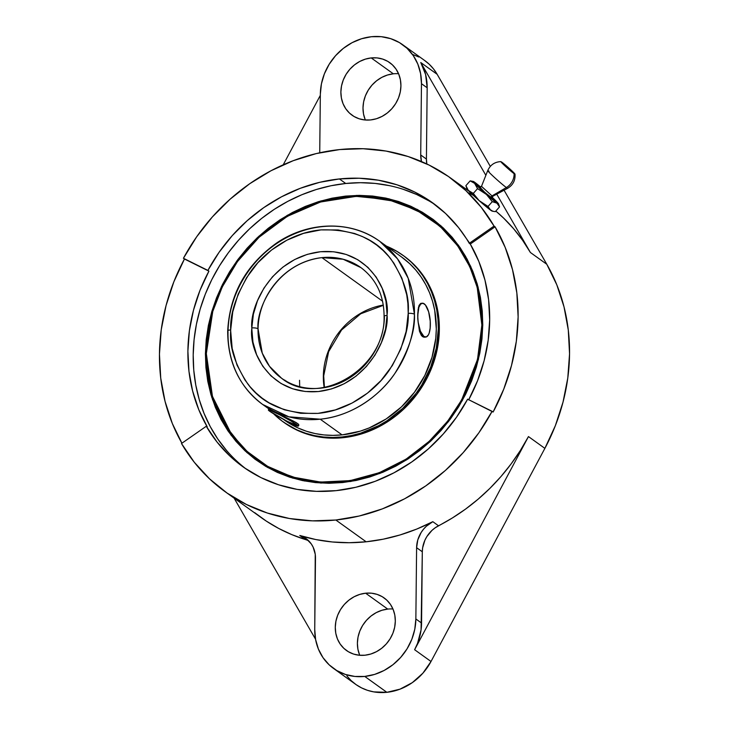<?xml version="1.0" encoding="UTF-8"?>
<svg xmlns="http://www.w3.org/2000/svg" width="729" height="729" viewBox="0 0 729 729"><rect width="100%" height="100%" fill="white"/><g stroke="black" fill="none" stroke-linecap="round" stroke-linejoin="round"><path stroke-width="1.09" d="M383.317 305.068A68.07 60.543 -54.3 0 0 323.357 375.371A4.793 1.33 1.4 0 1 323.694 375.9A4.793 1.33 -178.6 0 0 323.357 375.371A68.07 60.543 -54.3 0 0 324.159 387.445M251.815 327.922A4.793 1.34 1.2 0 1 258.039 328.788L262.258 353.137L269.52 366.341L281.522 378.196A68.07 60.543 125.7 0 1 258.039 328.788A68.07 60.543 125.7 0 1 321.917 257.629L382.588 301.214L321.917 257.629C275.453 263.333 255.97 309.989 258.039 328.788A4.793 1.34 -178.8 0 0 251.815 327.922L251.806 328.642L251.815 327.922C249.6 307.793 270.45 257.866 320.186 251.76C369.986 247.459 390.07 293.714 387.099 314.618L385.951 301.168L382.269 288.493L376.182 277.084L367.926 267.379L357.821 259.743L346.257 254.476L333.663 251.769L320.532 251.724L307.356 254.348L294.644 259.551L282.879 267.115L272.509 276.765L263.934 288.128L257.474 300.767L253.382 314.208L251.815 327.922M384.083 316.495A4.793 1.34 1.2 0 1 387.09 315.338C389.304 335.468 368.455 385.404 318.719 391.509C268.919 395.811 248.835 349.546 251.806 328.642L252.954 342.101L256.635 354.768L262.722 366.177L270.978 375.882L281.075 383.518L292.648 388.794L305.241 391.5L318.373 391.537L331.549 388.912L344.261 383.718L356.025 376.146L366.395 366.496L374.97 355.141L381.431 342.493L385.523 329.061L387.09 315.338A4.793 1.34 -178.8 0 0 384.083 316.495A4.793 1.34 -178.8 0 0 384.42 317.033A68.07 60.543 125.7 0 1 320.55 388.183A68.07 60.543 125.7 0 1 281.522 378.196C318.427 408.386 385.605 368.601 384.083 316.523C384.028 295.518 376.31 279.216 360.937 267.625L343.159 259.242L321.917 257.629A68.07 60.543 125.7 0 1 360.937 267.625M228.049 330.565A100.402 89.302 125.7 0 1 322.236 226.628A100.402 89.302 125.7 0 1 379.8 241.363A100.402 89.302 125.7 0 1 414.437 314.245A4.793 1.34 -178.8 0 0 408.213 313.379L406.153 331.385L400.777 349.018L392.311 365.603L381.048 380.511L367.443 393.168L352.007 403.101L335.322 409.917L318.035 413.37L300.804 413.316L284.274 409.762L269.101 402.845L262.194 398.198L255.843 392.822L250.093 386.762L245.017 380.082L237.025 365.12L232.187 348.489L230.683 330.838C229.343 346.895 235.048 364.591 247.805 383.937C262.905 404.522 286.315 414.327 318.035 413.37C347.997 410.782 375.417 390.935 389.386 370.013C402.782 348.098 409.06 329.216 408.213 313.379A4.793 1.34 1.2 0 1 414.437 314.245C415.32 330.784 408.796 350.521 394.854 373.467C380.301 395.373 351.697 416.295 320.222 419.193L288.884 416.824L262.659 404.458A100.402 89.302 125.7 0 1 228.022 331.577A4.793 1.34 -178.8 0 1 227.685 331.048A4.793 1.34 1.2 0 1 230.692 329.891L230.683 330.838L230.692 329.891A4.793 1.34 -178.8 0 0 227.685 331.048C227.703 362.313 239.358 386.771 262.659 404.458L269.429 409.297M481.86 325.043A154.357 43.731 0.6 0 1 482.762 325.389A154.357 43.731 -179.4 0 0 481.86 325.043L477.213 287.399L469.768 266.65L457.63 245.773L440.006 226.282L416.633 210.162L388.12 199.591L356.126 196.356L320.569 201.988L287.326 216.34L259.141 237.18L237.417 261.629L222.217 287.035L212.759 311.465L206.325 353.611L212.458 396.403L231.303 433.901L247.14 451.442L267.643 466.35L292.438 477.03L320.496 482.069L350.102 480.639L379.271 472.711L406.089 459.142L429.126 441.391L447.67 421.162L461.621 400.002L477.513 359.452L481.86 325.043L481.049 339.067L478.926 353.082L475.499 366.969L470.806 380.593L464.892 393.815L457.812 406.509L449.647 418.564L440.453 429.846L430.338 440.261L419.394 449.711L407.721 458.094L395.437 465.33L382.661 471.353L369.512 476.101L356.117 479.536L342.603 481.623L329.107 482.343L315.757 481.678L302.672 479.646L289.996 476.256L277.831 471.554L266.313 465.576L255.542 458.386L245.618 450.048L236.652 440.644L228.715 430.256L221.889 419.002L216.24 406.973L211.82 394.298L208.676 381.094L206.845 367.489L206.325 353.611L207.136 339.596L209.259 325.571L212.686 311.693L217.379 298.07L223.293 284.848L230.373 272.145L238.538 260.098L247.732 248.808L257.847 238.392L268.791 228.952L280.465 220.568L292.748 213.333L305.524 207.309L318.673 202.553L332.069 199.117L345.582 197.03L359.078 196.32L372.428 196.985L385.513 199.017L398.189 202.398L410.354 207.1L421.872 213.078L432.643 220.276L442.567 228.614L451.533 238.018L459.47 248.398L466.296 259.652L471.945 271.68L476.365 284.356L479.509 297.56L481.34 311.165L481.86 325.043M213.324 399.082L216.513 407.793L222.181 419.868L229.034 431.167L236.998 441.583L246.01 451.032L255.961 459.398L266.778 466.624L278.341 472.62L290.552 477.34L304.713 481.031L271.142 469.075L244.589 449.675L225.835 426.228L214.208 401.715L212.458 396.403M205.651 354.312L206.17 368.336L208.029 382.087L212.64 400.03L205.651 354.312A155.304 43.995 0.6 0 1 205.414 353.702L211.765 397.36L230.929 435.031L246.967 452.609L267.671 467.499L292.675 478.106L320.906 483.054L350.667 481.486L379.946 473.422L406.837 459.717L429.937 441.838L448.517 421.499L462.487 400.239L478.415 359.506L482.771 324.952L482.252 310.982L480.402 297.286L477.231 283.991L472.793 271.234L467.107 259.132L460.236 247.796L452.244 237.344L443.214 227.876L433.226 219.484L422.383 212.248L410.791 206.225L398.544 201.496L385.787 198.088L372.619 196.037L359.178 195.372L345.592 196.092L331.996 198.188L318.509 201.651L305.269 206.435L292.411 212.494L280.045 219.784L268.29 228.223L257.273 237.727L247.095 248.215L237.845 259.57L229.617 271.707L222.5 284.483L216.54 297.797L211.82 311.511L208.376 325.48L206.225 339.596L205.414 353.702L205.933 367.671L207.783 381.376L210.945 394.662L215.392 407.42L221.078 419.53L227.949 430.857L235.941 441.309L244.971 450.777L254.959 459.17L265.803 466.414L277.394 472.428L289.641 477.167L302.398 480.566L315.566 482.616L329.007 483.281L342.594 482.562L356.189 480.466L369.676 477.012L382.916 472.228L395.774 466.159L408.14 458.878L419.895 450.44L430.912 440.936L441.091 430.447L450.34 419.084L458.568 406.955L465.685 394.17L471.645 380.857L476.365 367.152L479.81 353.173L481.96 339.058L482.771 324.952L478.115 287.153L470.67 266.313L458.514 245.345L440.872 225.744L417.48 209.496L388.903 198.789L356.809 195.399L320.933 200.922L287.344 215.292L258.85 236.26L236.87 260.9L221.488 286.524L211.92 311.183L205.414 353.702A155.304 43.995 -179.4 0 0 205.651 354.312L212.276 311.292L222.044 286.342L237.745 260.444L260.171 235.613L289.213 214.618L323.33 200.457L359.616 195.372M481.495 186.332L492.002 195.91L506.363 187.544A13.322 0.711 -138.4 0 1 495.018 177.949A13.322 0.711 -138.4 0 1 487.747 170.568L481.495 186.332L479.737 187.116L480.229 187.435A1.412 1.258 -54.3 0 1 480.11 187.344C478.233 185.922 479.053 186.934 482.571 190.378L491.601 198.133A1.412 1.258 125.7 0 1 492.002 195.91L481.532 186.433M515.011 174.158C515.439 180.364 512.988 185.075 507.657 188.282A13.322 0.711 -138.4 0 1 506.363 187.544A14.179 12.612 -54.3 0 0 514.082 173.675L500.923 161.619L510.191 169.256L514.082 173.675A14.179 12.612 125.7 0 1 506.363 187.544A13.322 0.711 -138.4 0 1 495.684 178.55A13.322 0.711 -138.4 0 1 487.801 170.75M514.929 173.994A9.45 0.501 41.6 0 0 509.234 168.39A9.45 0.501 41.6 0 0 501.798 162.139M284.52 380.173L285.048 380.684M286.06 380.966L287.518 382.06M284.465 420.114L298.252 428.078L306.472 431.258L315.056 433.545L323.904 434.921L332.943 435.368L342.074 434.885A100.402 89.302 -54.3 0 0 430.812 361.055A100.402 89.302 -54.3 0 0 401.652 257.055L379.8 241.363L397.505 258.85L408.213 278.323L414.437 314.245A100.402 89.302 125.7 0 1 320.222 419.193L342.074 434.885L360.281 431.149L369.175 427.932L386.133 418.965L401.442 406.9L414.5 392.211L424.825 375.471L431.996 357.301L435.76 338.42L436.307 328.943L434.712 310.344L432.579 301.405L429.591 292.83L425.772 284.693L421.152 277.075L415.785 270.049L409.716 263.688L401.597 257.009M417.763 318.883L418.082 309.707L419.029 305.451L420.642 303.437L418.473 307.328L417.726 315.602L418.883 307.301L420.679 304.048L422.984 303.246L425.444 305.014L428.634 311.802L430.274 321.407L430.156 327.795L430.365 324.669A17.013 6.105 -95.9 0 1 425.8 337.062A17.013 6.105 -95.9 0 1 423.877 336.452L422.528 336.598L421.353 335.395L419.467 331.276L417.763 318.883L419.467 331.276L421.353 335.395L423.822 337.163L422.528 336.598L423.877 336.452L420.396 331.185L418.145 322.191L417.726 315.602L417.763 318.883M425.153 337.071L423.822 337.163L425.153 337.071M430.228 321.407L430.21 327.768L429.208 332.98L428.397 334.884L426.31 336.953L423.877 336.452A17.013 6.105 -95.9 0 1 417.726 315.602A17.013 6.105 -95.9 0 1 422.291 303.209A17.013 6.105 -95.9 0 1 430.365 324.669L430.228 321.407M292.22 423.731L289.659 422.556A17.013 1.121 28.3 0 1 269.739 411.274L268.527 409.889L270.532 410.5L279.799 414.883L291.135 421.098L298.325 425.982L286.889 421.152L269.739 411.274A17.013 1.121 28.3 0 1 268.354 409.953A17.013 1.121 28.3 0 1 277.02 413.48A17.013 1.121 28.3 0 1 298.325 426.082A17.013 1.121 28.3 0 1 289.659 422.556L289.668 422.556M284.201 422.61L298.289 430.739L306.69 433.992L315.457 436.334L324.505 437.737L333.736 438.193L343.058 437.701A102.579 91.234 -54.3 0 0 433.728 362.277A102.579 91.234 -54.3 0 0 403.93 256.007L402.918 255.287A102.579 91.234 125.7 0 1 432.716 361.548A102.579 91.234 125.7 0 1 342.056 436.972L343.058 437.701L352.399 436.261L361.666 433.883L370.751 430.602L388.083 421.435L396.148 415.639L403.72 409.106L417.061 394.107L427.604 376.993L434.94 358.44L437.309 348.836L439.332 329.453L438.976 319.858L437.71 310.454L435.532 301.323L432.479 292.557L428.579 284.246L423.859 276.464L418.373 269.293L412.167 262.786L403.875 255.97M283.244 421.927A102.579 91.234 125.7 0 1 273.548 413.735L281.859 420.906L289.313 425.882L297.277 430.019L305.679 433.263L314.445 435.605L323.494 437.008L332.725 437.473L342.056 436.972A102.579 91.234 125.7 0 1 283.244 421.927L284.255 422.647A102.579 91.234 -54.3 0 0 343.058 437.701L342.056 436.972L351.396 435.532L360.655 433.163L378.579 425.709L387.072 420.706L402.709 408.386L416.049 393.378L421.699 385.049L430.684 367.124L436.297 348.107L438.329 328.733L437.965 319.138L436.698 309.725L434.52 300.594L431.468 291.837L427.568 283.526L422.847 275.744L417.362 268.564L411.156 262.057L404.303 256.298L396.849 251.323L386.461 246.138A102.579 91.234 125.7 0 1 402.918 255.287M392.967 609.016A32.331 28.759 -54.3 0 0 387.737 609.089L365.621 593.206A32.331 28.759 125.7 0 1 384.156 597.944A32.331 28.759 125.7 0 1 393.551 631.442A32.331 28.759 125.7 0 1 364.974 655.216L359.124 655.225L353.51 654.05L348.353 651.717L343.842 648.336L340.161 644.026L337.436 638.95L335.796 633.31L335.276 627.323L335.914 621.217L337.691 615.221L340.516 609.572L344.298 604.487L348.89 600.158L354.112 596.75L359.762 594.408L365.621 593.206L371.471 593.187L377.084 594.372L382.251 596.696L386.753 600.085L390.443 604.396L393.159 609.471L394.808 615.112L395.318 621.099L394.681 627.204L392.913 633.2L390.079 638.85L386.297 643.935L381.704 648.263L376.483 651.662L370.833 654.013L364.974 655.216A32.331 28.759 125.7 0 1 346.439 650.468A32.331 28.759 125.7 0 1 337.044 616.98A32.331 28.759 125.7 0 1 365.621 593.206L387.737 609.089A32.331 28.759 -54.3 0 0 359.743 655.28M398.572 73.738A32.331 28.759 -54.3 0 0 393.341 73.811L371.225 57.928A32.331 28.759 125.7 0 1 389.769 62.667A32.331 28.759 125.7 0 1 399.155 96.164A32.331 28.759 125.7 0 1 370.578 119.939L364.728 119.948L359.115 118.772L353.957 116.44L349.446 113.059L345.765 108.749L343.04 103.673L341.4 98.032L340.88 92.045L341.527 85.94L343.295 79.944L346.12 74.294L349.902 69.209L354.494 64.881L359.716 61.473L365.366 59.131L371.225 57.928L377.075 57.91L382.689 59.095L387.855 61.418L392.357 64.808L396.047 69.118L398.763 74.194L400.412 79.835L400.923 85.822L400.285 91.927L398.517 97.923L395.683 103.573L391.901 108.657L387.309 112.986L382.096 116.385L376.446 118.736L370.578 119.939A32.331 28.759 125.7 0 1 352.043 115.191A32.331 28.759 125.7 0 1 342.648 81.703A32.331 28.759 125.7 0 1 371.225 57.928L393.341 73.811A32.331 28.759 -54.3 0 0 365.347 120.003M308.732 540.872A27.337 24.312 -54.3 0 0 305.478 539.569A193.149 171.789 -54.3 0 1 261.137 517.554L225.106 491.674A193.149 171.789 125.7 0 0 335.832 520.014L359.26 516.004L382.315 508.897L404.613 498.8L425.763 485.906L445.41 470.424L463.207 452.618L478.871 432.798L492.111 411.302L467.635 399.173A162.521 144.542 125.7 0 1 336.142 490.644A162.521 144.542 125.7 0 1 242.976 466.797A162.521 144.542 125.7 0 1 206.28 426.265L217.069 442.075L229.927 456.053L244.625 467.954L260.918 477.586L278.524 484.767L297.14 489.378L316.459 491.346L336.142 490.644L355.852 487.264L375.253 481.286L394.006 472.793L411.803 461.94L428.333 448.909L443.314 433.937L456.491 417.261L467.635 399.173L493.123 412.031L503.721 389.222L511.503 365.502L516.332 341.263L518.119 316.924L516.834 292.912L512.505 269.621L505.206 247.459L495.064 226.801L470.278 244.042L458.477 227.503L445.629 213.524L430.93 201.623L414.637 192L397.023 184.82L378.406 180.2L359.087 178.231L339.404 178.942L319.694 182.314L300.293 188.301L281.54 196.794L263.743 207.637L247.213 220.668L232.232 235.649L219.055 252.325L207.911 270.413L183.435 258.276L196.684 236.779L212.339 216.96L230.145 199.163L249.792 183.681L270.942 170.777L293.231 160.69L316.286 153.573L339.714 149.563A193.149 171.789 125.7 0 1 450.44 177.912A193.149 171.789 125.7 0 1 494.052 226.081L495.064 226.801A193.149 171.789 125.7 0 1 493.123 412.031L492.111 411.302A193.149 171.789 125.7 0 1 335.832 520.014L366.158 541.793A193.149 171.789 -54.3 0 0 432.826 521.682L438.53 525.782A193.149 171.789 -54.3 0 0 528.461 436.58L544.873 448.371A193.149 171.789 -54.3 0 0 546.796 264.272L530.393 252.489A193.149 171.789 -54.3 0 0 495.82 211.064L503.703 218.19L513.608 228.724L522.52 240.178L530.393 252.489L496.731 194.169L530.393 252.489L546.796 264.272L504.058 190.214L546.796 264.272L556.81 284.829L564.018 306.863L568.283 330L569.549 353.866L567.782 378.032L563.016 402.116L555.343 425.69L544.873 448.371L528.461 436.58L520.315 450.549L511.138 463.881L501.005 476.493L489.97 488.293L478.115 499.192L465.539 509.115L452.308 518L435.122 527.842L431.987 530.375L426.829 536.626L424.916 540.198L422.629 547.862L422.31 551.78L416.605 547.679L415.858 618.967L421.562 623.067L422.31 551.78L421.07 629.883L417.562 643.315L414.61 649.712L528.461 436.58L414.61 649.712L431.012 661.495L544.873 448.371L431.012 661.495L414.61 649.712A54.456 48.433 -54.3 0 0 421.562 623.067L415.858 618.967L416.605 547.679A27.337 24.312 125.7 0 1 432.826 521.682L438.53 525.782A27.337 24.312 -54.3 0 0 422.31 551.78L416.605 547.679L417.799 539.879L421.125 532.525L423.503 529.227L426.283 526.283L432.826 521.682L416.669 529.099L400.066 534.949L383.181 539.196L366.158 541.793L349.155 542.722L332.324 541.975L315.812 539.551L299.774 535.478A27.337 24.312 125.7 0 1 306.052 538.594A27.337 24.312 125.7 0 1 315.484 558.168L314.737 629.455L315.247 554.304L313.115 547.105L311.274 543.916L306.235 538.722L299.774 535.478A193.149 171.789 -54.3 0 0 366.158 541.793L335.832 520.014L312.44 520.861L289.486 518.519L267.352 513.034L246.429 504.495L227.065 493.059L209.597 478.907L194.315 462.295L181.494 443.505L206.28 426.265L207.291 426.984A162.521 144.542 125.7 0 1 208.922 271.142L207.911 270.413A162.521 144.542 125.7 0 1 339.404 178.942L345.728 183.48A162.521 144.542 -54.3 0 0 202.79 300.931A162.521 144.542 -54.3 0 0 246.165 469.011M364.755 676.43A54.456 48.433 125.7 0 1 333.536 668.438A54.456 48.433 125.7 0 1 314.737 629.455L315.602 639.543L318.382 649.038L322.956 657.585L329.162 664.839L336.752 670.543L345.446 674.462L354.895 676.448L364.755 676.43L374.624 674.407L384.147 670.452L392.931 664.72L400.668 657.43L407.037 648.865L411.803 639.351L414.783 629.255L415.858 618.967A54.456 48.433 125.7 0 1 364.755 676.43L386.862 692.313L364.755 676.43M333.536 668.438L355.643 684.321A54.456 48.433 -54.3 0 0 386.862 692.313A54.456 48.433 -54.3 0 0 431.012 661.495L422.875 673.204L412.295 682.645L400.011 689.16L386.862 692.313L373.758 691.885L367.498 690.327L361.584 687.903L356.107 684.649L351.178 680.64L346.876 675.92M500.914 161.61C494.699 161.92 490.307 164.9 487.747 170.568A13.322 0.711 -138.4 0 1 489.05 171.288M500.869 161.665A9.45 0.501 41.6 0 0 506.208 167.023A9.45 0.501 41.6 0 0 514.082 173.675M506.363 187.544L492.002 195.91L492.731 196.32L507.657 188.282M492.002 195.91A1.412 1.258 -54.3 0 0 491.601 198.133L491.228 197.131L492.157 198.16L492.731 196.32M472.674 181.339L470.15 180.865L465.895 185.658L466.87 188.592A17.013 0.911 41.6 0 0 468.328 190.406L479.144 200.621L473.294 193.422L468.328 190.406L465.895 185.658L470.15 180.865L474.606 183.353L477.55 188.638L473.294 193.422L468.838 190.943A17.013 0.911 41.6 0 0 479.144 200.621L480.165 201.523A17.013 0.911 41.6 0 0 490.617 210.162L480.165 201.523L488.029 206.453L489.797 209.423L492.758 211.191L495.292 211.665L499.547 206.881L496.914 203.145L492.285 201.669L488.029 206.453L492.285 201.669L486.434 194.47L492.285 201.669L495.92 202.562L497.77 203.892L499.547 206.881L495.292 211.665L492.758 211.191L490.644 210.171L488.029 206.453L479.144 200.621L473.294 193.422L477.55 188.638L485.423 193.568A17.013 0.911 -138.4 0 1 475.117 183.89L477.55 188.638L486.434 194.47A17.013 0.911 -138.4 0 0 496.905 203.118A17.013 0.911 -138.4 0 0 498.572 203.938A17.013 0.911 -138.4 0 0 497.114 202.133L496.595 201.596A17.013 0.911 -138.4 0 0 492.057 197.158L498.135 203.92L486.434 194.47L473.476 182.068L473.13 181.457L474.807 182.359L480.739 187.098A17.013 0.911 -138.4 0 0 474.807 182.359A17.013 0.911 -138.4 0 0 473.249 181.412L470.15 180.865L474.606 183.353A17.013 0.911 -138.4 0 1 473.249 181.412M480.11 187.344L485.022 192.629L492.111 198.069M498.545 204.302L499.547 206.881L498.572 203.938M492.312 211.073L490.635 210.18A17.013 0.911 41.6 0 0 492.184 211.118L493.688 211.428M466.852 188.51L468.328 190.406L465.895 185.658M421.462 83.689L420.715 154.976L426.419 159.077L427.167 87.79L421.462 83.689L420.597 73.602L417.826 64.106L413.252 55.559L407.046 48.296L399.446 42.601L390.762 38.683L381.303 36.687L371.453 36.714L361.575 38.737L352.061 42.692L343.268 48.424L335.54 55.714L329.171 64.28L324.405 73.793L321.425 83.89L320.341 94.178L319.73 152.789L320.341 94.178A54.456 48.433 125.7 0 1 349.355 44.223A54.456 48.433 125.7 0 1 402.672 44.706A54.456 48.433 125.7 0 1 421.462 83.689L427.167 87.79L426.419 159.077A27.337 24.312 -54.3 0 0 426.829 163.97L426.419 159.077L420.715 154.976L421.462 83.689M305.478 539.569L299.774 535.478L305.478 539.569L291.837 534.639L278.76 528.479L266.367 521.144L254.713 512.678M234.137 498.162L315.539 639.205L234.137 498.162M435.696 205.104A162.521 144.542 -54.3 0 0 345.728 183.48L339.404 178.942A162.521 144.542 125.7 0 1 432.579 202.79A162.521 144.542 125.7 0 1 469.266 243.322L470.278 244.042L495.064 226.801L494.052 226.081L469.266 243.322L494.052 226.081L481.231 207.282L465.949 190.67L448.481 176.527L429.117 165.082L408.194 156.553L386.06 151.067L363.106 148.725L339.714 149.563A193.149 171.789 125.7 0 0 183.435 258.276L184.446 259.005L173.848 281.813L166.066 305.533L161.237 329.772L159.451 354.112L160.735 378.123L165.064 401.415L172.363 423.576L181.922 443.214A193.149 171.789 125.7 0 1 184.446 259.005L208.922 271.142L183.435 258.276L208.922 271.142L200.001 290.324L193.458 310.29L189.394 330.684L187.891 351.159L188.975 371.371L192.611 390.963L198.753 409.607L207.291 426.984L206.28 426.265L181.494 443.505A193.149 171.789 125.7 0 0 225.106 491.674M421.48 161.556A27.337 24.312 125.7 0 1 420.715 154.976L421.48 161.556M468.847 192.857L473.358 195.345M424.314 60.252L429.253 64.27L433.555 68.982L437.163 74.312L490.307 166.394L437.163 74.312L420.761 62.53L485.86 175.325L420.761 62.53L425.608 74.54L427.167 87.79A54.456 48.433 -54.3 0 0 420.761 62.53L437.163 74.312A54.456 48.433 -54.3 0 0 424.779 60.58L402.672 44.706M468.738 399.72A162.521 144.542 125.7 0 0 470.278 244.042L478.816 261.429L484.958 280.073L488.603 299.665L489.678 319.876L488.175 340.352L484.111 360.746L477.568 380.711L468.647 399.893M320.332 95.353L283.226 164.809L320.332 95.353M226.418 450.294L217.725 438.922L210.244 426.593L204.065 413.425L199.227 399.538L195.782 385.076L193.768 370.168L193.203 354.968L194.087 339.623L196.42 324.268L200.174 309.06L205.314 294.142L211.784 279.654L219.538 265.748L228.487 252.553L238.547 240.187L249.628 228.778L261.62 218.436L274.405 209.25L287.855 201.332L301.852 194.734L316.258 189.522L330.93 185.758L345.728 183.48L360.509 182.697L375.134 183.426L389.459 185.649M403.347 189.358L416.66 194.506L429.281 201.049M412.933 54.584L418.847 57.008M387.737 609.089L381.878 610.291L376.228 612.633L371.006 616.041L366.414 620.37L362.632 625.455L359.798 631.104L358.03 637.091L357.392 643.206L357.903 649.193L359.552 654.833M393.341 73.811L387.482 75.014L381.832 77.356L376.611 80.764L372.018 85.093L368.236 90.177L365.402 95.827L363.634 101.814L362.996 107.928L363.507 113.915L365.156 119.556M206.471 340.151L208.622 325.981L212.084 311.948L216.823 298.188L222.801 284.829L229.945 271.999L238.201 259.816L247.486 248.416L257.711 237.891L268.773 228.341L280.565 219.876L292.976 212.558L305.888 206.471L319.174 201.669L332.716 198.197L346.366 196.092M356.126 196.356L361.721 196.32L396.275 201.514L426.082 215.064L449.365 234.41L465.795 256.745L460.692 248.598L452.718 238.173L443.715 228.733L433.755 220.358L422.938 213.141L411.375 207.136L399.173 202.416L386.443 199.017L373.312 196.976L361.538 196.32M272.227 468.847L273.849 470.478M269.001 409.015L294.079 421.426L298.571 424.287L298.626 425.262L298.571 424.287L296.102 422.519L268.946 408.96M421.681 303.382L420.642 303.437M283.226 419.23L284.51 420.15A100.402 89.302 -54.3 0 0 342.074 434.885L320.222 419.193A100.402 89.302 125.7 0 1 262.659 404.458M289.659 422.556L286.889 421.089M408.213 313.379L408.222 312.431C409.561 296.375 403.857 278.669 391.099 259.324C376 238.748 352.59 228.933 320.869 229.899C290.907 232.487 263.488 252.325 249.518 273.247C236.123 295.163 229.845 314.044 230.692 329.891L232.751 311.884L238.119 294.252L246.593 277.667L257.856 262.759L271.461 250.093L286.898 240.169L303.583 233.344L320.869 229.899L338.101 229.954L354.622 233.508L362.422 236.561L369.803 240.424L376.711 245.062L383.062 250.439L388.812 256.499L393.888 263.178L401.879 278.15L406.718 294.78L407.894 303.519L408.213 313.379M299.692 386.616L299.546 380.292M284.52 380.028L285.048 380.283M323.357 375.371A68.07 60.543 125.7 0 1 377.622 306.289M324.414 387.4L323.703 375.882L328.624 351.697L341.555 329.982L360.7 313.78L383.363 305.323M281.522 378.196L285.959 381.385M424.579 337.19L425.8 337.062M450.44 177.912L469.44 191.554M298.325 426.082L298.872 425.071M268.901 408.942L268.354 409.953M421.07 303.337L422.291 303.209M379.8 241.363C351.26 220.276 308.722 221.078 276.692 242.976C245.974 264.855 229.635 294.215 227.685 331.066"/></g></svg>
